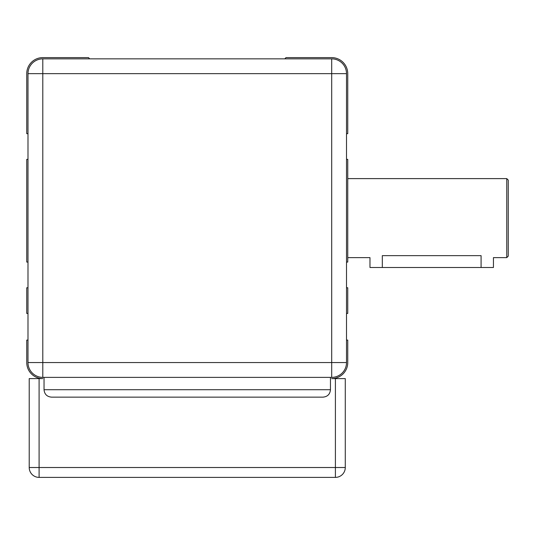 <?xml version="1.0" encoding="UTF-8"?>
<svg xmlns="http://www.w3.org/2000/svg" width="535" height="535" viewBox="0 0 535 535"><rect width="100%" height="100%" fill="white"/><g stroke="black" fill="none" stroke-linecap="round" stroke-linejoin="round"><path stroke-width="0.8" d="M346.513 340.093L347.75 340.093L347.75 362.563A16.05 16.05 0 0 1 331.7 378.613L335.405 378.613L335.405 477.387A9.877 9.877 0 0 0 345.282 467.51L345.282 378.613L335.405 378.613M346.513 287.75L347.75 287.75L347.75 313.43L346.513 313.43M346.513 159.35L347.75 159.35L347.75 262.07L346.513 262.07M284.787 58.85L286.018 57.613L331.7 57.613A16.05 16.05 0 0 1 347.75 73.663L347.75 133.67L346.513 133.67M27.987 133.67L26.75 133.67L26.75 73.663A16.05 16.05 0 0 1 42.8 57.613L88.482 57.613L89.713 58.85M39.095 378.613L29.218 378.613L29.218 467.51A9.877 9.877 0 0 0 39.095 477.387L39.095 378.613L42.8 378.613A16.05 16.05 0 0 1 26.75 362.563L26.75 340.093L27.987 340.093L27.987 313.43L26.75 313.43L26.75 287.75L27.987 287.75L27.987 262.07L26.75 262.07L26.75 159.35L27.987 159.35M29.218 467.51L345.282 467.51L345.282 378.613M39.095 477.387L335.405 477.387M331.7 58.85L42.8 58.85A14.813 14.813 0 0 0 27.987 73.663L27.987 362.563A14.813 14.813 0 0 0 42.8 377.382L331.7 377.382A14.813 14.813 0 0 0 346.513 362.563L346.513 73.663A14.813 14.813 0 0 0 331.7 58.85L331.7 362.563L42.8 362.563L42.8 377.382M27.987 252.687L27.987 311.945M51.44 397.137L323.06 397.137C327.547 396.689 330.015 394.215 330.463 389.727L44.037 389.727C44.485 394.215 46.953 396.689 51.44 397.137C46.953 396.689 44.485 394.215 44.037 389.727L44.037 377.382M323.06 397.137C327.547 396.689 330.015 394.215 330.463 389.727L330.463 377.382M347.75 178.61L506.765 178.61L506.765 257.623L493.437 257.623L493.437 267.5L369.973 267.5L369.973 257.623L347.75 257.623M382.318 267.5L382.318 255.643C366.395 257.803 366.395 257.803 382.318 255.643L481.085 255.643C497.015 257.803 497.015 257.803 481.085 255.643L481.085 267.5M506.765 257.623L508.25 256.145L508.25 180.088L506.765 178.61M331.7 377.382L331.7 362.563L346.513 362.563M27.987 362.563L42.8 362.563L42.8 73.663L27.987 73.663M42.8 58.85L42.8 73.663L346.513 73.663"/></g></svg>
